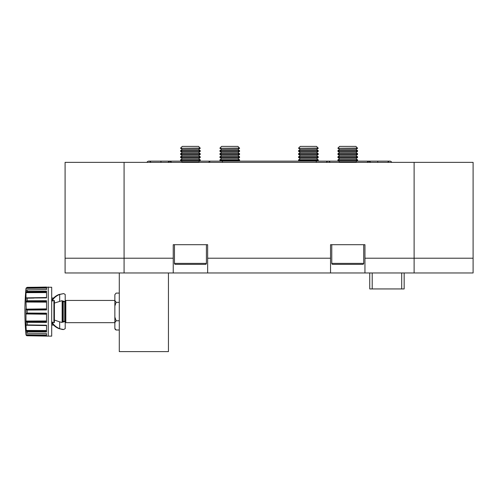<?xml version="1.0" encoding="UTF-8"?>
<svg xmlns="http://www.w3.org/2000/svg" width="498" height="498" viewBox="0 0 498 498"><rect width="100%" height="100%" fill="white"/><g stroke="black" fill="none" stroke-linecap="round" stroke-linejoin="round"><path stroke-width="0.75" d="M316.286 162.36L316.286 161.128L210.349 161.128L208.444 162.36M171.773 162.36L169.793 161.128L167.814 162.36M328.823 161.184A2.21 2.21 0 0 0 326.346 162.36A2.21 2.21 0 0 1 328.823 161.184L328.331 161.128A2.21 2.21 0 0 1 328.823 161.184L330.23 162.36M210.349 161.128A2.21 2.21 0 0 0 209.857 161.184A2.21 2.21 0 0 1 210.349 161.128L199.455 161.128M368.638 161.14L369.13 161.14M370.867 162.36L368.887 161.128L366.901 162.36M387.793 162.36A2.21 2.21 0 0 1 391.758 162.36A2.21 2.21 0 0 0 389.778 161.128A2.21 2.21 0 0 1 391.758 162.36M150.882 162.36A2.21 2.21 0 0 0 146.922 162.36A2.21 2.21 0 0 1 148.902 161.128A2.21 2.21 0 0 0 146.922 162.36M357.576 148.08L337.918 148.267L357.576 148.267L355.883 146.381L339.611 146.381L337.918 148.08M339.611 149.456L337.918 150.645L357.576 150.645L355.883 149.456L339.611 149.456L337.918 148.267M337.918 150.645L337.918 151.336L357.576 151.336L357.576 150.645M339.611 152.525L337.918 153.714L357.576 153.714L355.883 152.525L339.611 152.525L337.918 151.336M337.918 153.714L337.918 154.411L357.576 154.411L357.576 153.714M339.611 155.6L337.918 156.789L357.576 156.789L355.883 155.6L339.611 155.6L337.918 154.411M337.918 156.789L337.918 157.486L357.576 157.486L357.576 156.789M339.611 158.669L337.918 159.858L357.576 159.858L355.883 158.669L339.611 158.669L337.918 157.486M337.918 159.858L337.918 160.555L357.576 160.555L357.576 159.858M356.761 162.36L355.883 161.744L339.611 161.744L337.918 160.555M331.768 244.699L331.768 263.38A0.984 0.984 0 0 0 332.751 264.363L362.737 264.363A0.984 0.984 0 0 0 363.721 263.38L363.721 244.699M239.6 148.08L219.935 148.267L239.6 148.267L237.901 146.381L221.635 146.381L219.935 148.08M221.635 149.456L219.935 150.645L239.6 150.645L237.901 149.456L221.635 149.456L219.935 148.267M219.935 150.645L219.935 151.336L239.6 151.336L239.6 150.645M221.635 152.525L219.935 153.714L239.6 153.714L237.901 152.525L221.635 152.525L219.935 151.336M219.935 153.714L219.935 154.411L239.6 154.411L239.6 153.714M221.635 155.6L219.935 156.789L239.6 156.789L237.901 155.6L221.635 155.6L219.935 154.411M219.935 156.789L219.935 157.486L239.6 157.486L239.6 156.789M221.635 158.669L219.935 159.858L239.6 159.858L237.901 158.669L221.635 158.669L219.935 157.486M219.935 159.858L219.935 160.555L239.6 160.555L239.6 159.858M200.271 148.08L180.606 148.267L200.271 148.267L198.578 146.381L182.305 146.381L180.606 148.08M182.305 149.456L180.606 150.645L200.271 150.645L198.578 149.456L182.305 149.456L180.606 148.267M180.606 150.645L180.606 151.336L200.271 151.336L200.271 150.645M182.305 152.525L180.606 153.714L200.271 153.714L198.578 152.525L182.305 152.525L180.606 151.336M180.606 153.714L180.606 154.411L200.271 154.411L200.271 153.714M182.305 155.6L180.606 156.789L200.271 156.789L198.578 155.6L182.305 155.6L180.606 154.411M180.606 156.789L180.606 157.486L200.271 157.486L200.271 156.789M182.305 158.669L180.606 159.858L200.271 159.858L198.578 158.669L182.305 158.669L180.606 157.486M180.606 159.858L180.606 160.555L200.271 160.555L200.271 159.858M199.455 162.36L198.578 161.744L182.305 161.744L180.606 160.555M174.462 244.699L174.462 263.38A0.984 0.984 0 0 0 175.445 264.363L205.431 264.363A0.984 0.984 0 0 0 206.415 263.38L206.415 244.699M318.253 148.08L298.588 148.267L318.253 148.267L316.554 146.381L300.288 146.381L298.588 148.08M300.288 149.456L298.588 150.645L318.253 150.645L316.554 149.456L300.288 149.456L298.588 148.267M298.588 150.645L298.588 151.336L318.253 151.336L318.253 150.645M300.288 152.525L298.588 153.714L318.253 153.714L316.554 152.525L300.288 152.525L298.588 151.336M298.588 153.714L298.588 154.411L318.253 154.411L318.253 153.714M300.288 155.6L298.588 156.789L318.253 156.789L316.554 155.6L300.288 155.6L298.588 154.411M298.588 156.789L298.588 157.486L318.253 157.486L318.253 156.789M300.288 158.669L298.588 159.858L318.253 159.858L316.554 158.669L300.288 158.669L298.588 157.486M298.588 159.858L298.588 160.555L318.253 160.555L318.253 159.858M65.089 272.966L65.089 162.36L124.077 162.36L124.077 258.219L124.077 162.36L414.112 162.36L414.112 272.966L414.112 258.219L473.1 258.219L473.1 272.966L65.089 272.966M173.236 272.966L173.236 258.219L124.077 258.219L124.077 272.966L124.077 258.219L65.089 258.219M330.541 272.966L330.541 244.699L364.953 244.699L364.953 258.219L414.112 258.219L414.112 162.36L473.1 162.36L473.1 258.219M173.236 258.219L173.236 244.699L207.647 244.699L207.647 272.966M364.953 258.219L364.953 272.966M404.158 272.966L404.158 288.94L369.746 288.94L369.746 272.966M25.983 334.65A246.404 246.404 -0 0 1 24.9 311.555A246.404 246.404 180 0 1 25.983 288.454L27.185 287.34L51.692 287.253L51.692 336.131L48.256 336.131L48.244 286.973L48.256 336.131L27.185 335.764A1.226 1.226 -0 0 1 25.983 334.65L25.983 332.757L27.185 333.23L27.185 331.73L46.532 331.961L46.532 325.2L27.091 324.933L25.983 325.337L25.983 314.219L27.185 313.049L27.185 310.055L46.532 309.937L46.532 300.705L27.091 300.773L26.288 301.377L25.983 302.392L25.983 293.017L26.288 291.99L27.185 291.374L27.185 289.88L46.532 289.531L46.532 287.06L27.091 287.396L25.983 288.454M51.692 287.253L51.692 336.131M46.532 335.982L27.073 335.708L26.288 335.272L27.185 335.72L46.532 336.05L46.532 333.573L27.185 333.23M46.532 297.667L26.288 298.016L46.532 297.91L46.532 291.149L27.185 291.374M46.532 321.602L26.288 321.727L27.066 322.33L46.532 322.405L46.532 313.167L27.185 313.049M53.554 298.065L51.935 298.034M53.554 325.045L51.935 325.07M51.724 301.203L53.915 300.306L54.394 300.711L54.394 322.393L53.915 322.797L51.724 321.901M119.283 330L116.152 330L114.857 328.456A1.967 1.967 180 0 0 115.978 329.931M63.694 329.514L59.063 328.643L62.636 329.514L63.694 329.514L65.207 328.643L65.207 301.06L65.823 300.443L114.857 300.443M65.207 322.05L65.823 322.667L114.857 322.667M64.952 301.664L63.707 301.103L62.754 301.271A0.492 0.492 180 0 0 63.246 301.72L64.715 301.72A0.492 0.492 180 0 0 65.207 301.228M64.933 321.434L63.75 322.001L62.754 321.851A0.492 0.492 -0 0 1 63.246 321.384L63.246 301.72M65.207 321.876A0.492 0.492 -0 0 0 64.715 321.384L63.246 321.384M59.679 321.876L54.394 320.046L54.394 303.058L62.138 300.661L62.138 322.449L59.679 321.876L59.679 328.643A17.94 15.538 -90 0 1 51.935 322.243M62.138 322.449L62.754 321.945L62.754 301.166L62.138 300.661M119.283 320.78L116.152 320.78L114.857 317.064L114.857 294.654L116.152 293.104L119.283 293.104M116.152 302.33L114.857 306.04L114.857 300.475L116.152 302.33L119.283 302.33M114.857 328.145L114.857 322.636L116.152 320.78M114.857 317.064L114.857 322.636M65.823 300.443L65.823 322.667M51.935 300.86A17.94 15.538 -90 0 1 59.679 294.467L63.756 293.596L65.207 294.467L65.207 301.06M59.063 328.643A17.94 15.538 -90 0 1 51.935 323.14M51.935 299.97A17.94 15.538 -90 0 1 59.063 294.467L63.756 293.596M63.109 321.932L63.769 321.384M63.788 301.72L63.122 301.172M26.288 321.727L25.983 320.712M46.532 309.339L26.288 309.613L27.185 310.055M26.288 309.613L25.983 302.392M25.983 293.017L25.983 290.353L27.185 289.88M27.378 287.383L46.532 287.116L27.185 287.34M46.532 335.49L26.288 335.272L25.983 334.494M46.532 331.176L26.288 331.12L27.185 331.73M26.288 331.12L25.983 325.337M25.915 332.589L25.983 330.087M25.983 288.61L25.915 290.521M46.532 331.855L27.066 331.724M46.532 331.905L33.92 331.811M46.532 325.231L33.217 325.02M46.532 333.573L46.532 334.998L26.027 334.743M46.532 336.013L33.92 335.833M26.027 288.367L46.532 288.112L46.532 289.531M46.532 287.097L33.223 287.284M33.914 298.078L27.066 298.171M46.532 291.206L33.217 291.305M46.532 309.887L33.914 310.017M46.532 300.773L33.217 300.748M46.532 322.337L33.914 322.362M46.532 313.223L33.217 313.086M46.532 322.287L27.066 322.33M59.063 294.467L59.679 294.467L59.679 301.234M119.283 272.966L119.283 351.619L168.442 351.619L168.442 272.966M181.428 161.128L160.947 161.128L160.947 162.36M222.394 161.128L222.394 162.36M356.761 161.128L377.733 161.128L377.733 162.36M331.768 263.38L363.721 263.38M174.462 263.38L206.415 263.38M330.541 258.219L207.647 258.219M401.699 288.94L401.699 272.966M372.205 272.966L372.205 288.94M27.185 300.767L27.185 298.178M27.185 324.933L27.185 322.337M53.915 322.797L53.915 300.306M64.715 321.384L64.715 301.72M25.983 314.219L25.983 308.885M46.532 325.58L26.027 325.238M46.532 330.523L26.027 330.429M46.532 325.443L26.288 325.094M46.532 287.614L26.288 287.838M46.532 291.934L26.288 291.99M46.532 292.587L26.027 292.675M46.532 297.524L26.027 297.872M46.532 300.817L27.091 300.773M46.532 300.804L27.371 300.767M46.532 301.502L26.288 301.377M46.532 302.143L26.027 302.049M46.532 308.891L26.027 309.14M46.532 309.849L27.091 310.049M46.532 313.254L27.378 313.055M46.532 320.967L26.027 321.061M46.532 313.771L26.288 313.497M46.532 314.219L26.027 313.964M46.532 313.261L27.091 313.055M316.286 161.128L338.733 161.128M377.733 161.128L389.778 161.128M160.947 161.128L148.902 161.128M355.883 149.456L357.576 148.267M355.883 152.525L357.576 151.336M355.883 155.6L357.576 154.411M355.883 158.669L357.576 157.486M355.883 161.744L357.576 160.555M339.611 161.744L338.733 162.36M237.901 149.456L239.6 148.267M237.901 152.525L239.6 151.336M237.901 155.6L239.6 154.411M237.901 158.669L239.6 157.486M238.779 161.128L239.6 160.555M220.757 161.128L219.935 160.555M198.578 149.456L200.271 148.267M198.578 152.525L200.271 151.336M198.578 155.6L200.271 154.411M198.578 158.669L200.271 157.486M198.578 161.744L200.271 160.555M182.305 161.744L181.428 162.36M316.554 149.456L318.253 148.267M316.554 152.525L318.253 151.336M316.554 155.6L318.253 154.411M316.554 158.669L318.253 157.486M317.431 161.128L318.253 160.555M299.41 161.128L298.588 160.555M116.152 293.104L114.857 294.654"/></g></svg>
